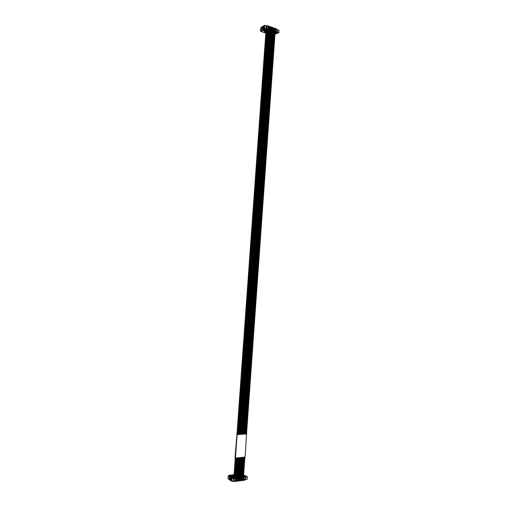 <?xml version="1.0" encoding="UTF-8"?>
<svg xmlns="http://www.w3.org/2000/svg" width="507" height="507" viewBox="0 0 507 507"><rect width="100%" height="100%" fill="white"/><g stroke="black" fill="none" stroke-linecap="round" stroke-linejoin="round"><path stroke-width="0.76" d="M231.541 476.605L228.93 475.332L234.069 474.723L228.942 475.325M232.751 476.307L231.598 475.813L231.534 476.707M231.591 475.851L231.262 475.775L231.591 475.883M231.731 475.389L231.23 475.211L231.731 475.389M233.024 475.116L232.643 475.129M231.382 475.921L230.996 475.826L231.382 475.921M230.229 475.408L231.097 475.471L230.254 475.357M231.819 475.731L231.851 475.293L231.87 475.718M231.3 476.719L231.249 477.442M231.921 477.372L232.491 476.257M231.598 475.813L233.087 476.143M230.254 475.363L230.615 475.287M230.393 475.376L230.818 475.389M234 475.655L233.537 475.705M233.372 475.629L234.006 475.553M234.044 474.996L232.136 475.224M233.588 481.352L232.396 481.194M243.607 474.951L243.829 475.769L245.065 476.409L234.304 477.657L234.266 478.19L232.96 477.543L234.342 478.342L234.145 481.08L234.545 481.282L233.283 481.08M232.694 481.466L232.802 481.143M231.984 477.366L232.022 476.916L232.65 477.201L232.757 476.181L233.106 477.062L234.304 477.657M234.063 481.035L234.031 481.454M232.947 477.537L230.9 477.353L229.405 476.098L229.747 476.003L228.22 475.934L229.963 477.448L232.206 478.171L231.496 478.278L231.927 478.488L233.676 478.316L231.49 477.638L232.935 477.632M233.106 477.062L234.082 477.328L244.12 476.111L243.544 475.839M245.065 476.789L245.458 476.979L245.046 477.03L245.065 476.409M234.418 481.479L244.811 480.18L245.268 479.685L245.458 476.979M233.283 476.111L232.757 476.181M233.29 476.022L231.895 475.344M234.025 475.255L232.884 475.389L233.981 475.927M244.254 475.87L243.829 475.642M244.374 476.029L245.008 476.086L245.192 476.853M243.842 475.262L247.327 476.599L245.217 476.523M245.287 479.4L247.163 479.324L247.327 476.643M234.145 481.08L233.74 480.877L233.936 478.139M245.065 476.776L234.342 478.342M234.76 478.291L234.266 478.19M234.779 478.031L234.513 477.695M233.676 478.316L233.48 481.054L231.921 481.251L232.117 478.513M231.496 478.278L231.3 481.016L231.921 481.251M231.319 480.737L230.805 480.63L231.002 477.892M229.519 476.916L229.322 479.641L230.805 480.63M229.322 479.641L228.023 478.646L228.226 475.946L228.023 478.646M235.267 481.004L235.299 480.541L236.072 480.446L236.04 480.909L235.267 481.004M235.761 478.095L235.73 478.557L234.956 478.652L234.988 478.19L235.761 478.095M236.23 480.883L236.262 480.421L237.035 480.325L237.003 480.788L236.23 480.883M236.725 477.981L236.693 478.443L235.92 478.538L235.951 478.076L236.725 477.981M237.187 480.763L237.225 480.3L237.992 480.205L237.96 480.668L237.187 480.763M237.688 477.86L237.656 478.323L236.883 478.418L236.915 477.955L237.688 477.86M238.151 480.642L238.182 480.18L238.949 480.085L238.917 480.547L238.151 480.642M238.645 477.746L238.613 478.202L237.84 478.297L237.878 477.835L238.645 477.746M239.108 480.522L239.139 480.059L239.906 479.964L239.874 480.427L239.108 480.522M239.602 477.626L239.57 478.088L238.803 478.183L238.835 477.721L239.602 477.626M240.065 480.402L240.096 479.945L240.863 479.844L240.831 480.306L240.065 480.402M240.559 477.512L240.527 477.968L239.754 478.063L239.792 477.6L240.559 477.512M241.015 480.281L241.053 479.825L241.814 479.73L241.782 480.186L241.015 480.281M241.509 477.391L241.478 477.854L240.711 477.949L240.743 477.486L241.509 477.391M241.972 480.167L242.004 479.704L242.764 479.609L242.733 480.072L241.972 480.167M242.46 477.277L242.428 477.733L241.668 477.828L241.7 477.372L242.46 477.277M242.923 480.047L242.954 479.584L243.715 479.489L243.683 479.952L242.923 480.047M243.411 477.163L243.379 477.619L242.619 477.714L242.65 477.252L243.411 477.163M242.004 478.931L242.175 478.38L244.165 478.297L243.994 478.842L242.004 478.931M238.347 479.381L238.518 478.83L241.319 478.646L241.148 479.197L238.347 479.381M235.463 479.742L235.635 479.191L237.65 479.102L237.479 479.654L235.463 479.742M244.361 477.043L244.323 477.505L243.563 477.594L243.601 477.138L244.361 477.043M243.867 479.926L243.899 479.47L244.659 479.375L244.628 479.831L243.867 479.926M245.775 476.84L245.578 479.54M235.299 480.541L236.04 480.909M234.988 478.196L235.73 478.557M236.262 480.421L237.003 480.788M235.951 478.082L236.693 478.443M237.225 480.3L237.96 480.668M236.915 477.962L237.656 478.323M238.182 480.186L238.917 480.547M237.872 477.848L238.613 478.202M239.139 480.066L239.874 480.427M238.835 477.727L239.57 478.088M240.096 479.945L240.831 480.306M239.792 477.613L240.527 477.968M241.053 479.831L241.782 480.186M240.743 477.499L241.478 477.854M242.004 479.711L242.733 480.072M241.7 477.385L242.428 477.733M242.954 479.597L243.683 479.952M242.65 477.271L243.379 477.619M242.035 478.557L243.335 478.24M240.489 478.589L241.148 479.197M238.372 479.014L240.4 478.76M236.82 479.045L237.625 479.47M235.489 479.369L236.82 479.115M243.594 477.15L244.323 477.505M243.899 479.476L244.628 479.831M264.85 30.464L263.672 30.914L263.741 29.97L260.687 31.364L265.82 33.094L260.668 31.364L265.82 33.101M264.901 29.761L264.16 29.983L264.204 29.349M263.672 30.914L265.389 30.756M264.084 31.257L263.71 30.921M265.922 31.675L265.218 31.434M265.934 31.548L265.383 31.358M265.991 30.769L265.085 30.464L265.554 30.864L264.014 31.624L265.877 32.309M266.194 26.212L266.853 25.946L266.669 28.493L267.043 28.867L276.651 32.15L274.997 33.906M265.902 31.973L264.831 31.611L265.966 31.098M264.014 31.624L264.274 31.06M264.844 30.572L264.908 29.71L264.229 29.894L264.267 29.368M265.085 30.464L265.294 29.742L266.276 29.558L275.65 32.752L275.06 33.012M263.938 28.867L266.036 28.417L263.951 28.119L264.61 28.373L262.353 28.937L260.478 30.629L261.067 30.832L262.791 30.04L263.228 29.21L264.508 29.621L266.574 28.677L266.536 29.172L265.294 29.742M266.213 25.908L266.796 25.635L266.771 25.984M276.651 32.15L277.05 32.042L277.228 29.526L276.866 29.159L266.796 25.635M276.866 29.159L267.208 25.686M277.05 32.042L276.645 32.22M267.043 28.867L266.536 29.172M278.78 32.771L278.977 30.287L277.202 29.894M274.984 34.039L277.209 33.43L277.532 32.847L278.799 32.803L277.329 32.277L276.48 33.12L275.618 33.012M275.339 33.139L275.726 33.278M275.276 33.506L275.713 33.456M267.056 28.626L266.574 28.677M266.669 28.493L266.251 28.684L266.435 26.142M265.218 29.298L265.104 28.975L266.251 28.684M267.259 25.844L266.853 25.946M265.205 29.305L263.932 29.026M260.452 30.591L260.63 28.094M260.44 30.604L260.623 28.081L262.537 26.402L264.109 25.927M263.951 28.119L264.134 25.572L264.762 25.363L266.219 25.87L266.036 28.417M267.715 28.918L267.747 28.487L268.469 28.734L268.437 29.165L267.715 28.918M268.178 26.339L268.146 26.77L267.423 26.522L267.455 26.091L268.178 26.339L267.633 26.592M268.615 29.229L268.647 28.798L269.363 29.038L269.337 29.469L268.615 29.229M269.078 26.649L269.046 27.08L268.323 26.833L268.355 26.402L269.078 26.649L268.526 26.903M269.509 29.533L269.54 29.102L270.263 29.349L270.231 29.78L269.509 29.533M269.971 26.96L269.946 27.391L269.223 27.137L269.255 26.713L269.971 26.96L269.426 27.207M270.408 29.837L270.44 29.406L271.156 29.653L271.125 30.084L270.408 29.837M270.871 27.264L270.839 27.695L270.117 27.448L270.149 27.017L270.871 27.264L270.32 27.517M271.302 30.141L271.334 29.717L272.05 29.957L272.018 30.388L271.302 30.141M271.765 27.574L271.733 28.005L271.017 27.758L271.042 27.327L271.765 27.574L271.213 27.822M272.196 30.452L272.221 30.021L272.937 30.268L272.912 30.693L272.196 30.452M272.652 27.879L272.62 28.31L271.904 28.062L271.936 27.632L272.652 27.879L272.101 28.132M273.083 30.756L273.115 30.325L273.831 30.572L273.799 30.997L273.083 30.756M273.546 28.189L273.514 28.614L272.798 28.373L272.829 27.942L273.546 28.189L272.994 28.436M273.97 31.06L274.002 30.629L274.718 30.87L274.686 31.301L273.97 31.06M274.433 28.493L274.401 28.924L273.685 28.677L273.717 28.246L274.433 28.493L273.881 28.741M274.857 31.358L274.889 30.933L275.605 31.174L275.574 31.605L274.857 31.358M275.32 28.798L275.288 29.229L274.579 28.981L274.604 28.557L275.32 28.798L274.762 29.045M274.008 29.881L274.167 29.431L275.909 30.033L275.998 30.566L274.008 29.881M270.586 28.709L270.751 28.259L273.248 29.114L273.336 29.653L270.586 28.709M267.899 27.79L268.057 27.334L269.825 27.942L269.914 28.481L267.899 27.79M276.201 29.102L276.169 29.533L275.459 29.286L275.491 28.861L276.201 29.102L275.65 29.349M275.745 31.662L275.776 31.238L276.486 31.478L276.454 31.909L275.745 31.662M277.506 29.755L277.329 32.277M267.911 28.988L268.469 28.734M268.811 29.292L269.363 29.038M269.705 29.596L270.263 29.349M270.599 29.907L271.156 29.653M271.492 30.211L272.05 29.957M272.386 30.515L272.937 30.268M273.273 30.819L273.831 30.572M274.16 31.123L274.718 30.87M275.041 31.421L275.605 31.174M275.928 31.726L276.486 31.478M236.972 481.168L236.56 481.251M237.929 481.048L237.517 481.13M239.836 480.807L239.424 480.889M235.052 481.409L234.633 481.492M236.959 434.499L235.014 457.872L235.457 458.068L245.141 457.08L246.535 433.84M236.699 434.518L246.782 433.935M236.959 434.524L246.535 433.872M237.137 434.695L235.457 458.068M239.355 480.864L238.949 480.953M240.787 480.687L240.375 480.775M236.008 481.289L235.597 481.371M238.404 480.985L237.992 481.073M241.256 480.623L240.85 480.712M243.151 480.389L242.745 480.471M234.031 481.511L233.708 481.485M266.454 25.794L266.783 25.642M235.533 481.346L235.115 481.435M237.447 481.105L237.035 481.194M242.682 480.446L242.276 480.535M241.731 480.566L241.326 480.655M238.879 480.928L238.467 481.01M240.312 480.744L239.9 480.832M234.57 481.466L234.158 481.555M242.207 480.509L241.801 480.592M236.49 481.225L236.078 481.314M228.911 475.839L228.93 475.332M233.588 481.346L232.713 481.454M233.499 481.187L232.789 481.282M233.119 476.631L233.936 476.529M232.992 476.295L233.961 476.174M232.46 477.474L232.428 477.898M234.545 481.282L244.837 479.99M247.296 476.65L247.099 479.349M233.778 478.082L233.581 480.813M231.731 481.225L231.927 478.488M230.451 480.516L230.647 477.784M229.766 480.173L229.963 477.448M229.639 480.078L229.836 477.353M229.367 476.77L229.17 479.489M244.14 478.665L243.328 478.31M243.246 478.405L243.994 478.842M241.288 479.02L240.483 478.659M236.737 479.216L237.479 479.654M260.718 30.712L260.687 31.364M264.597 30.49L264.654 29.761M264.09 31.142L264.058 31.573M266.017 30.407L265.256 30.147M276.594 32.518L266.745 29.153M264.774 28.76L264.73 29.305M276.087 33.158L276.112 32.797M276.48 33.12L276.511 32.619M276.778 32.163L276.746 32.587M276.936 32.093L276.904 32.461M278.926 30.243L278.749 32.759M266.276 26.193L266.093 28.741M264.578 27.917L264.762 25.363M264.388 27.917L264.572 25.363M263.412 28.525L263.596 25.984M263.057 28.614L263.241 26.072M262.353 28.937L262.537 26.402M262.214 29.038L262.398 26.503M262.03 27.01L261.846 29.545M261.853 27.182L261.669 29.717M275.149 30.433L275.909 30.033M275.339 30.496L276.023 30.224M273.248 29.114L272.493 29.52M272.677 29.583L273.362 29.311M269.071 28.348L269.825 27.942M269.255 28.411L269.939 28.139M244.038 476.111L234.069 477.321M234.386 481.492L244.811 480.18M247.353 476.624L247.163 479.324M276.854 28.994L267.17 25.654M266.251 29.571L275.618 32.759M278.977 30.287L278.799 32.803M265.009 29.045L265.028 28.722M237.339 476.929L238.715 457.739M240.388 434.417L269.312 30.61M238.296 476.808L239.672 457.637M241.338 434.341L270.206 30.914M240.204 476.58L241.573 457.447M243.233 434.188L271.986 31.523M235.425 477.157L236.807 457.935M238.48 434.562L267.525 30.002M239.729 476.637L241.098 457.491M242.758 434.226L271.543 31.371M241.155 476.466L242.517 457.346M244.178 434.119L272.874 31.827M236.382 477.043L237.764 457.834M239.437 434.493L268.418 30.306M238.772 476.751L240.147 457.593M241.814 434.303L270.656 31.066M241.63 476.403L242.992 457.301M244.647 434.081L273.317 31.979M243.525 476.174L244.881 457.105M246.529 433.929L275.086 32.581M233.885 477.233L235.267 457.986M236.953 434.588L266.067 29.647M234.462 477.277L235.844 458.03M237.53 434.638L266.625 29.698M235.907 477.1L237.282 457.884M238.962 434.524L267.975 30.154M237.821 476.865L239.19 457.688M240.863 434.379L269.762 30.762M243.049 476.231L244.406 457.156M246.06 433.967L274.648 32.429M242.105 476.346L243.461 457.251M245.115 434.043L273.761 32.125M239.253 476.694L240.622 457.542M242.283 434.265L271.099 31.219M240.679 476.523L242.042 457.396M243.702 434.15L272.43 31.675M234.944 477.22L236.325 457.979M238.005 434.6L267.075 29.85M242.574 476.288L243.937 457.206M245.591 434.005L274.205 32.277M236.864 476.986L238.239 457.783M239.912 434.455L268.868 30.458"/></g></svg>
